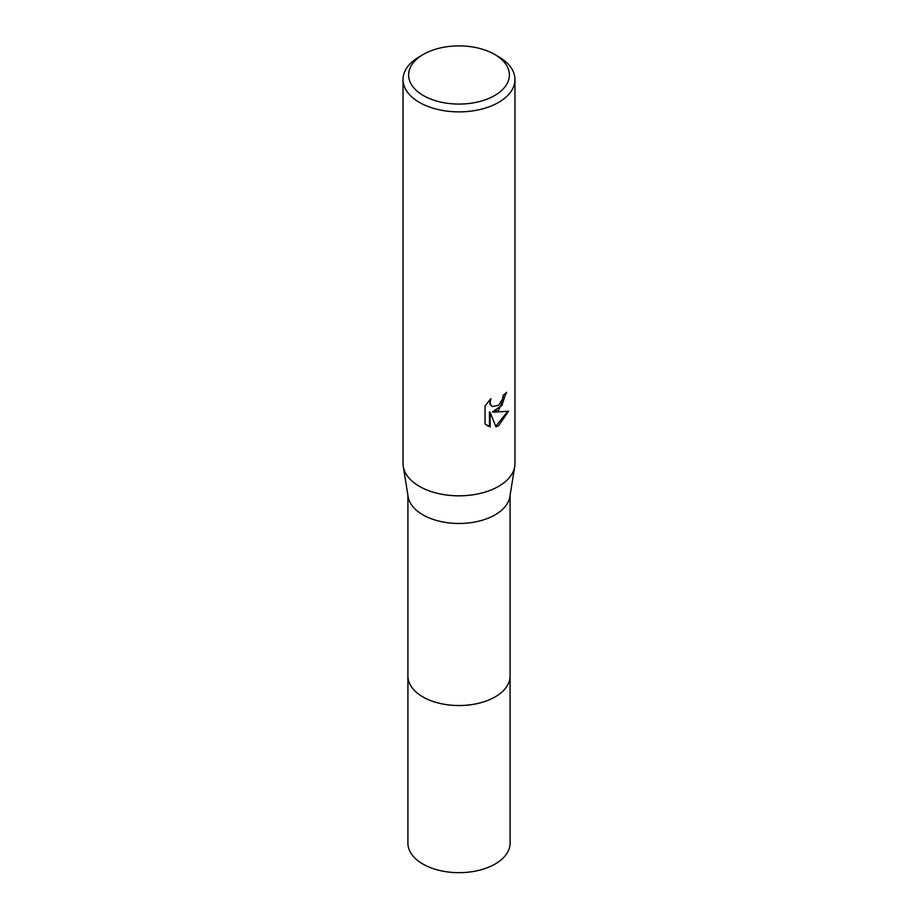<?xml version="1.0" encoding="UTF-8"?>
<svg xmlns="http://www.w3.org/2000/svg" width="918" height="918" viewBox="0 0 918 918"><rect width="100%" height="100%" fill="white"/><g stroke="black" fill="none" stroke-linecap="round" stroke-linejoin="round"><path stroke-width="1.38" d="M510.087 675.476A51.087 29.502 180 0 1 510.087 676.05A51.087 29.491 180 0 1 495.123 696.888A51.087 29.491 180 0 1 439.447 703.28A51.087 29.491 180 0 1 407.913 676.038A51.087 29.502 180 0 1 407.913 675.476M510.087 675.648A51.087 29.491 180 0 1 495.123 696.9A51.087 29.491 180 0 1 439.137 703.222A51.087 29.491 180 0 1 407.913 675.648M494.63 54.414L498.589 56.709A55.975 32.325 180 0 1 514.975 79.556L514.975 463.498A55.975 32.325 180 0 1 514.734 466.505L509.857 496.707A51.087 29.491 180 0 1 495.123 514.826A51.087 29.491 180 0 1 441.661 521.722A51.087 29.491 180 0 1 408.143 496.707L403.266 466.505A55.975 32.325 180 0 1 403.025 463.498L403.025 79.556A55.975 32.325 180 0 1 419.411 56.709L423.37 54.414A50.387 29.089 180 0 1 494.63 54.414A50.387 29.089 180 0 1 494.63 95.552A50.387 29.089 180 0 1 423.37 95.552A50.387 29.089 180 0 1 423.37 54.414L419.411 56.709M514.734 466.505A55.975 32.325 180 0 1 498.589 486.356A55.975 32.325 180 0 1 439.997 493.907A55.975 32.325 180 0 1 403.266 466.505M498.589 410.174L493.218 412.193L508.561 411.218L498.589 425.734L495.949 426.836L490.143 412.354L490.143 426.962L485.037 423.967L485.037 405.928L490.923 398.641L490.132 402.222L490.705 404.792L492.3 406.502L498.589 405.331L502.628 398.871L503.225 395.13A55.975 32.325 0 0 0 506.633 392.296L498.589 410.174M514.975 79.556A55.975 32.325 180 0 1 498.589 102.414A55.975 32.325 180 0 1 437.576 109.414A55.975 32.325 180 0 1 403.025 79.556M505.921 392.927L501.962 405.423L492.553 411.815L493.218 412.193M491.979 406.284L490.028 404.402L489.707 399.881M487.114 425.665L489.478 426.572L489.478 411.964L490.143 412.354M495.743 426.308L507.677 411.436M489.478 426.572L490.143 426.962M407.913 676.05A51.087 29.502 180 0 0 422.877 696.9A51.087 29.502 180 0 0 478.553 703.291A51.087 29.502 180 0 0 510.087 676.05L510.087 843.172A51.087 29.491 180 0 1 478.542 870.425A51.087 29.491 180 0 1 422.877 864.033A51.087 29.491 180 0 1 407.913 843.172L407.913 495.341M492.3 406.502L491.635 406.112M510.087 676.038L510.087 495.341"/></g></svg>
